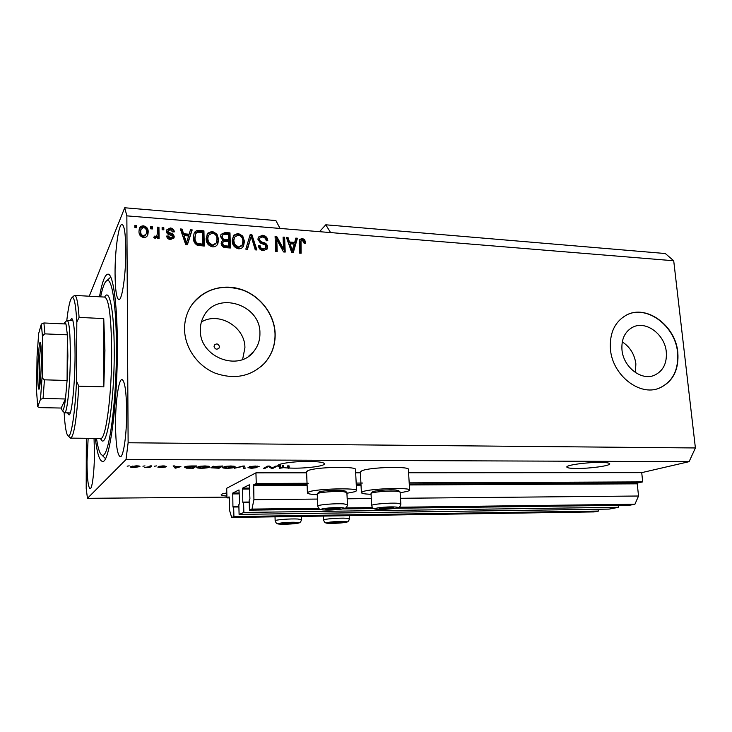 <?xml version="1.0" encoding="UTF-8"?>
<svg xmlns="http://www.w3.org/2000/svg" width="732" height="732" viewBox="0 0 732 732"><rect width="100%" height="100%" fill="white"/><g stroke="black" fill="none" stroke-linecap="round" stroke-linejoin="round"><path stroke-width="1.1" d="M308.227 483.266L256.255 483.477L255.935 472.845L226.71 488.271L226.947 497.897L229.061 496.863L229.272 497.55L229.592 510.424L231.669 517.487L233.911 516.563L233.664 507.02L233.115 507.267L232.922 506.553L232.767 493.039L238.998 489.937L239.565 503.561L238.842 504.705L239.099 514.413L243.866 512.446L243.591 502.573L243.033 502.829L242.804 502.106L242.621 488.125L249.31 484.785M395.985 508.237L629.84 505.199L634.918 504.247L638.524 496.012L637.261 483.834L637.618 483.001L642.696 481.894L409.188 482.855M362.496 483.047L356.182 483.074M642.696 481.894L641.726 472.643L408.584 472.762M360.4 472.79L355.67 472.79M306.626 472.817L255.935 472.845M307.092 484.493L253.702 484.74L256.255 483.477M253.702 484.74L253.922 499.672L317.45 499.068M638.524 496.012L400.495 498.282M371.289 498.556L347.188 498.785M318.594 508.255L251.982 509.097L253.922 499.672M634.918 504.247L399.123 507.23M372.451 507.569L345.806 507.907M319.884 509.225L249.438 510.149L251.982 509.097M373.668 508.53L342.841 508.932M249.328 484.776L249.932 498.895L249.155 500.093L249.438 510.149M249.219 502.518L243.591 502.573M618.476 505.345L618.677 507.294L243.866 512.446M618.677 507.294L609.079 509.097L239.099 514.413M238.897 506.956L233.664 507.02M231.669 517.487L594.027 511.915L598.575 511.064L233.911 516.563M598.575 511.064L598.401 509.243M229.281 497.879L226.947 497.897M219.444 346.666C218.447 343.775 216.791 343.217 214.458 344.992L214.046 346.437C215.025 349.32 216.672 349.887 219.005 348.158L219.444 346.666M666.294 351.891C664.848 334.304 645.761 320.177 632.668 327.25C624.863 331.587 621.303 339.117 621.971 349.832C623.243 366.97 641.378 381.098 654.371 375.287C663.11 371.133 667.081 363.337 666.294 351.891M635.394 372.533L635.879 363.859C634.553 354.288 630.014 346.959 622.264 341.881M259.924 333.023C260.5 304.256 216.544 290.558 203.761 316.224C201.401 320.525 200.266 325.2 200.339 330.26C199.616 357.234 238.806 372.195 253.876 351.305C258.057 346.026 260.08 339.932 259.924 333.023M242.631 359.421L244.927 347.718C245.147 326.994 219.051 311.329 201.401 321.952M275.159 333.609C274.491 313.589 259.293 294.502 239.437 288.865C219.609 283.138 197.722 291.931 188.874 309.883C185.91 315.931 184.464 322.437 184.555 329.4C184.83 347.819 197.539 365.963 215.162 373.155C234.707 379.89 251.241 376.486 264.764 362.944C271.956 354.627 275.424 344.854 275.159 333.609M261.022 366.622L264.645 363.054C271.828 354.736 275.296 344.964 275.031 333.728C274.381 314.925 260.985 296.808 242.731 290.11C222.308 283.87 205.518 288.536 192.342 304.128M677.814 352.321C675.544 325.401 646.155 303.936 626.226 315.199C614.715 321.851 609.454 333.179 610.433 349.191C612.3 375.04 639.484 396.534 659.193 388.18C672.854 381.967 679.058 370.008 677.814 352.321M658.526 388.427L658.946 388.271C672.607 382.049 678.811 370.099 677.567 352.412C675.316 326.005 646.896 304.613 626.931 314.842M576.843 468.471C589.818 468.572 609.701 465.872 609.774 463.923C609.82 462.972 606.553 462.459 599.975 462.395C586.707 462.258 566.65 465.049 566.797 466.934C566.797 467.913 570.146 468.425 576.843 468.471M294.301 468.169C308.035 468.251 324.02 466.074 324.459 463.997C324.422 462.423 319.042 461.563 308.328 461.416C294.319 461.297 278.133 463.548 277.831 465.579L279.176 466.796L279.102 464.637L280.594 465.012L280.649 468.087L282.708 467.547L282.625 465.36L283.577 465.488L283.659 467.666L287.795 468.004L287.722 465.836L289.113 465.9L289.186 468.068L294.301 468.169M125.812 249.777C125.575 233.718 124.312 225.264 122.024 224.413C118.584 223.754 114.878 251.021 115.061 273.768C115.235 289.909 116.507 298.537 118.868 299.644C122.125 300.669 126.05 273.457 125.812 249.777M88.142 438.312L87.007 461.709C87.108 478.344 88.151 487.347 90.137 488.729C92.25 489.196 94.483 470.74 94.446 452.147L94.044 438.377M126.663 410.698C126.325 391.108 124.751 380.722 121.96 379.533C118.584 379.158 115.382 402.701 115.537 425.008C115.784 444.589 117.367 455.167 120.268 456.741C123.488 457.39 126.883 433.838 126.663 410.698M360.364 472.149L361.873 470.768C369.925 467.08 411.128 466.083 408.401 469.605L409.618 489.992M371.069 494.283C364.472 494.054 361.251 493.459 361.398 492.508L362.926 491.62C371.042 488.4 412.409 487.247 409.636 490.284L407.715 491.3L400.175 492.764M356.548 490.467L355.514 469.743C358.46 466.01 314.87 466.897 307.715 470.758L306.589 472.003M346.922 493.286L355.066 491.675L356.557 490.788C359.54 487.567 315.776 488.647 308.575 492.005L307.422 492.764C307.248 493.752 310.533 494.384 317.267 494.676M95.343 438.386C97.109 453.355 99.506 461.032 102.544 461.416C109.471 463.813 117.77 403.323 117.34 344.653C117.257 302.563 112.92 273.384 107.879 274.152C104.868 274.637 102.068 282.177 99.479 296.78M641.726 472.643L689.105 461.663L695.4 447.957L673.714 260.757L665.315 253.528L325.786 224.797L319.509 231.678M673.714 260.757L330.59 232.584L325.786 224.797M330.59 232.584L280.054 228.439L275.882 220.57L124.715 207.769L89.267 296.213M226.829 492.975C223.379 493.505 221.512 494.054 221.22 494.622C221.073 495.28 222.967 495.765 226.902 496.076M283.659 467.666L279.45 468.315L279.176 466.796M289.186 468.068L287.795 468.004M272.341 467.858L275.754 466.101L277.309 466.101L273.018 468.306L271.38 468.306L268.461 466.54L265.121 468.297L263.584 468.297L267.756 466.083L269.431 466.083L272.341 467.858M249.338 466.677L255.294 466.037L259.174 466.604L250.92 466.677L257.042 467.583L251.433 468.315L247.992 467.647L255.45 467.611L249.338 466.677M234.258 468.27L242.905 466.037L244.543 466.046L245.156 468.279L243.546 468.279L243.344 466.302L234.258 468.27M230.891 465.991L234.826 466.348L235.073 467.126C234.121 467.785 231.449 468.178 227.048 468.288C223.809 468.224 222.308 467.94 222.546 467.446L225.767 466.33L230.891 465.991M205.006 465.945L209.078 466.311L209.462 467.089C208.602 467.757 205.948 468.151 201.501 468.26C198.107 468.196 196.533 467.894 196.789 467.373L199.863 466.284L205.006 465.945M180.905 466.623L175.177 468.206L173.136 465.918L174.866 465.918L175.341 466.613L180.905 466.623M127.148 466.174L129.207 465.845L127.148 466.174M226.929 497.129L87.456 498.327L126.014 459.531L128.118 442.759L126.856 215.858L124.715 207.769M689.105 461.663L126.014 459.531M130.644 466.714L136.189 465.827C138.943 465.891 140.187 466.128 139.913 466.549L134.276 467.574C131.531 467.51 130.287 467.272 130.534 466.851L130.644 466.714M142.905 466.202L144.982 465.872L142.905 466.202M149.035 466.751L150.06 465.881L151.753 465.881L149.758 467.556L144.588 467.492L149.035 466.751M154.516 466.22L156.602 465.891L154.516 466.22M158.487 466.403L163.126 465.872L166.429 466.421L160.216 466.366L165.359 467.071L161.022 467.602L157.819 467.126L163.62 467.144L158.487 466.403M184.373 467.098C185.04 466.421 187.584 466.037 192.022 465.955L196.688 465.964L193.376 468.224L186.55 468.178L184.373 467.098M212.161 466.659L222.702 466L219.069 468.251L210.862 467.785L213.424 467.217L212.161 466.659M86.33 438.294L86.202 488.473L87.456 498.327M283.531 248.917L283.092 237.104L284.647 237.232L285.205 252.073L283.549 251.945L276.769 239.611L277.19 251.479L275.625 251.36L275.095 236.473L276.769 236.601L283.531 248.917L282.9 249.658L276.147 237.369L276.769 236.601M257.902 239.254L258.423 237.077L262.55 235.283C265.753 235.741 267.5 237.552 267.802 240.718L266.228 240.791C265.954 238.586 264.7 237.333 262.477 237.012L259.769 238.083L259.485 239.337C260.016 241.103 261.315 242.146 263.383 242.457C265.862 243.042 267.272 244.515 267.619 246.867L267.107 249.026L263.337 250.637C260.436 250.28 258.826 248.67 258.506 245.815L260.089 245.742C260.299 247.617 261.342 248.67 263.227 248.889L265.753 247.928L265.487 245.156L260.363 243.006L257.902 239.254M245.824 249.145L250.207 234.496L251.854 234.633L256.905 249.969L255.267 249.85L251.168 236.317L247.48 249.273L245.824 249.145M238.129 233.343L242.74 236.061L244.451 241.331L243.527 246.135C242.466 247.992 240.81 248.88 238.55 248.798C234.332 247.7 232.218 244.955 232.2 240.572L233.636 235.283L238.129 233.343L237.571 234.13L242.182 236.839L242.74 236.061M212.225 231.294L216.91 234.03L218.621 239.346L217.825 243.857C216.782 245.934 215.025 246.94 212.573 246.876C208.281 245.76 206.14 242.987 206.15 238.577L207.641 233.243L212.225 231.294L211.713 232.081L216.388 234.816L216.91 234.03M189.158 234.213L190.466 229.766L192.196 229.903L187.365 244.808L185.745 244.689L180.356 228.96L182.085 229.098L183.567 233.782L189.158 234.213L188.691 235.009L183.11 234.579L183.567 233.782M134.889 227.579L134.871 225.355L136.591 225.493L136.61 227.707L134.889 227.579M695.4 447.957L128.118 442.759M280.054 228.439L126.856 215.858M138.989 231.44L139.263 228.951C139.83 226.865 141.258 225.831 143.545 225.849C146.775 226.7 148.322 228.759 148.184 232.035L147.882 234.542C147.278 236.537 145.869 237.534 143.646 237.525C140.434 236.701 138.888 234.67 138.989 231.44M150.701 228.814L150.682 226.609L152.375 226.746L152.402 228.951L150.701 228.814M157.325 232.95L157.252 227.13L158.945 227.268L159.082 238.486L157.389 238.358L157.362 236.564L155.385 238.412L153.775 237.69L154.388 236.125L155.541 236.418L157.041 235.247L157.325 232.95M162.138 229.72L162.111 227.515L163.803 227.652L163.831 229.848L162.138 229.72M166.374 231.257L166.557 229.976L170.3 227.963C172.66 228.274 174.006 229.574 174.353 231.87L172.679 231.934L170.208 229.555L168.049 231.111L168.452 232.163L170.044 232.904C172.377 233.352 173.768 234.606 174.216 236.646L174.042 237.781L170.538 239.556C168.287 239.346 166.997 238.175 166.649 236.061L168.333 235.988L170.455 237.946L172.542 236.738L171.993 235.768L170.099 234.99C167.838 234.533 166.594 233.298 166.374 231.257M193.376 237.699L194.044 233.453C194.941 231.211 196.679 230.214 199.269 230.461L203.935 230.836L204.255 246.062L197.247 245.257C194.474 243.445 193.184 240.929 193.376 237.699M220.579 236.582L221.009 234.359L225.191 232.52L229.985 232.895L230.379 248.002L225.548 247.645C222.921 247.425 221.457 246.043 221.155 243.509L221.503 241.807L222.821 240.462L220.579 236.582M294.703 242.42L295.829 238.11L297.43 238.239L293.257 252.668L291.748 252.558L286.404 237.369L288.015 237.497L289.488 242.018L294.703 242.42L294.044 243.17L288.847 242.768L289.488 242.018M302.307 238.44L304.668 239.657L305.692 243.28L304.164 243.344L302.316 240.151L301.008 240.737L301.117 253.254L299.571 253.135L299.168 243.097L299.809 239.456L302.307 238.44L301.648 239.19L303.99 240.407L304.668 239.657M134.88 226.215L136.225 226.316L136.591 225.493M136.225 226.316L136.234 227.679M139.4 228.521L143.161 226.664L143.545 225.849M143.161 226.664C146.382 227.515 147.928 229.574 147.791 232.84L148.184 232.035M147.791 232.84L147.37 235.722M140.965 229.391L140.334 232.273C140.151 234.524 141.139 236.006 143.289 236.71L145.824 234.816M143.673 235.914L146.254 233.865L146.473 231.907C146.656 229.647 145.668 228.164 143.509 227.451L140.91 229.592L140.709 231.458C140.526 233.718 141.523 235.201 143.673 235.914L143.289 236.71M140.334 232.273L140.709 231.458M150.691 227.46L151.982 227.56L152.375 226.746M151.982 227.56L151.991 228.915M157.261 227.981L158.533 228.082L158.945 227.268M158.533 228.082L158.661 238.458M154.059 236.948L155.138 237.214L155.541 236.418M155.138 237.214L156.694 235.924M162.12 228.366L163.382 228.466L163.803 227.652M163.382 228.466L163.401 229.811M166.557 229.985L169.87 228.777L170.3 227.963M169.87 228.777C171.883 228.96 173.173 230.004 173.74 231.898M167.893 231.01L167.628 231.916L168.049 231.111M167.628 231.916L168.021 232.959L168.452 232.163M168.021 232.959L169.614 233.7C171.947 234.158 173.328 235.402 173.777 237.433L174.216 236.646M173.777 237.433L173.621 238.513M166.814 236.829L167.903 236.784L168.333 235.988M167.903 236.784L170.016 238.742L170.455 237.946M170.016 238.742L172.322 237.424M190.229 230.58L191.72 230.699L192.196 229.903M191.72 230.699L187.163 244.79M180.648 229.83L181.637 229.903L182.085 229.098M181.637 229.903L183.11 234.579M184.153 235.613L183.686 236.399L186.065 243.921L188.646 235.96L184.153 235.613L186.532 243.143M194.273 232.941L198.784 231.257L199.269 230.461M198.784 231.257L203.441 231.623L203.935 230.836M203.441 231.623L203.743 246.025M195.654 234.011L194.547 238.632C194.373 240.91 195.206 242.786 197.045 244.241L202.078 244.927L202.572 244.149L202.334 232.474L199.507 232.254C197.613 231.98 196.313 232.611 195.59 234.167L195.032 237.845C194.849 240.133 195.691 242.008 197.53 243.472L202.572 244.149M199.296 244.717L199.79 243.948M197.045 244.241L197.53 243.472M194.547 238.632L195.032 237.845M195.115 234.954L195.59 234.167M216.388 234.816L218.099 240.123L218.621 239.346M218.099 240.123L217.139 244.936M207.037 234.176L207.641 233.243M207.138 234.03L211.713 232.081M208.4 235.265L207.293 239.529L208.053 243.015L212.005 245.861L215.803 243.811M212.518 245.092L216.379 242.923L216.992 239.199C217.011 235.951 215.437 233.911 212.28 233.06L208.345 235.393L207.797 238.751L208.556 242.246L212.518 245.092L212.005 245.861M208.053 243.015L208.556 242.246M207.293 239.529L207.797 238.751M221.037 234.304L224.66 233.307L229.445 233.682L229.985 232.895M229.445 233.682L229.821 247.956M221.485 241.844L222.821 240.462M222.235 235.649L221.677 237.47C221.906 239.373 223.022 240.334 225.035 240.361L228.018 240.59L228.549 239.822L228.411 234.533L223.635 234.341L222.455 235.329L222.208 236.692C222.427 238.595 223.553 239.565 225.566 239.593L228.549 239.822M222.693 242.667L222.244 244.149C222.51 245.915 223.599 246.757 225.529 246.675L228.174 246.867L228.713 246.108L228.604 241.587L224.148 241.395L222.976 242.246L222.775 243.381C223.04 245.156 224.138 245.998 226.06 245.906L228.713 246.108M222.244 244.149L222.775 243.381M221.677 237.47L222.208 236.692M242.182 236.839L243.884 242.1L244.451 241.331M243.884 242.1L242.823 247.123M233.316 235.75L233.636 235.283M233.197 235.942L237.571 234.13M234.487 237.104L233.27 241.514L234.03 244.973L237.927 247.791L241.569 245.925M238.486 247.032L242.127 245.156L242.85 241.185C242.85 237.964 241.304 235.942 238.193 235.1L234.45 237.168L233.819 240.746L234.579 244.213L238.486 247.032L237.927 247.791M234.03 244.973L234.579 244.213M233.27 241.514L233.819 240.746M249.969 235.301L251.277 235.402L251.854 234.633M251.277 235.402L256.044 249.905M247.132 249.246L251.168 236.317M258.414 237.077L261.955 236.052L262.55 235.283M261.955 236.052C264.819 236.39 266.54 237.955 267.116 240.746M259.467 238.476L258.89 240.096L259.485 239.337M258.89 240.096C259.421 241.862 260.72 242.905 262.779 243.207C265.258 243.793 266.668 245.266 267.006 247.617L267.619 246.867M267.006 247.617L266.53 249.722M258.588 246.528L260.089 245.742M259.494 246.492C259.695 248.368 260.748 249.411 262.632 249.63L263.227 248.889M262.632 249.63L265.46 248.294M283.128 237.918L284.647 237.232M284.016 237.992L284.538 252.018M276.54 251.424L276.138 240.37L276.769 239.611M275.122 237.287L276.147 237.369M295.618 238.907L296.771 238.998L297.43 238.239M296.771 238.998L292.827 252.632M286.697 238.202L288.015 237.497M287.374 238.257L288.847 242.768M290.073 243.783L289.424 244.534L291.793 251.799L294.264 244.113L290.073 243.783L292.443 251.067M303.99 240.407L304.97 243.308M300.559 241.249L300.157 241.899L300.825 241.148M300.157 241.899L300.413 253.199M299.681 239.666L301.648 239.19M139.785 466.247L139.785 466.705M134.587 467.336L138.202 466.568L135.877 466.064L132.364 466.696L134.587 467.336M132.355 466.083L132.364 466.696M149.74 466.147L149.758 467.556M164.718 465.909L164.727 466.366M175.149 466.33L175.177 468.206M177.602 467.547L179.999 466.888L175.534 466.879L176.293 467.977L177.602 467.547M193.358 467.117L193.376 468.224M192.141 467.958L194.657 466.229L187.419 466.549L185.754 467.364L192.141 467.958M186.001 466.458L186.01 467.108M209.444 466.449L209.462 467.089M201.886 468.004L208.08 466.86L204.621 466.211L198.674 467.108L198.601 467.62L201.886 468.004M198.665 466.513L198.674 467.108M219.042 467.062L219.069 468.251M213.405 466.275L213.424 467.217M217.898 467.986L218.969 467.327L212.545 467.73L217.898 467.986M219.39 467.062L220.661 466.266L213.68 466.742L219.39 467.062M235.054 466.44L235.073 467.126M227.469 468.032L233.773 466.87L230.461 466.257L224.468 467.144L224.303 467.647L227.469 468.032M224.45 466.577L224.468 467.144M244.552 466.083L243.491 466.083L243.546 468.279M250.692 466.311L250.719 467.217M272.99 467.519L273.018 468.306M271.343 467.254L271.38 468.306M268.443 466.083L268.461 466.54M265.103 467.492L265.121 468.297M283.577 465.488L282.644 465.717M280.576 466.147L279.377 466.138L279.45 468.315M279.377 466.138L279.112 464.637M280.621 465.744L280.649 468.087M289.113 465.9L288.591 466.156L288.673 468.324M288.591 466.156L287.731 466.156M280.667 467.199L282.708 467.547M380.686 508.85L390.897 508.438L393.66 507.66L381.894 507.807L379.606 508.218L379.185 508.594L380.686 508.85M380.009 508.118L379.185 508.594L383.696 508.905L393.66 507.66M372.368 492.041L372.506 491.886C373.677 490.614 389.58 489.333 395.939 490.019L398.638 490.678L399.937 491.831M400.816 503.927L400.13 492.014L397.156 491.282C390.11 490.541 372.46 491.95 371.179 493.35L371.033 493.697M390.833 507.34L390.897 508.438M383.632 507.624L383.696 508.905M331.724 522.987L342.969 521.998L332.383 522.191L330.489 522.511L331.724 522.987M330.873 522.419L330.26 522.804L334.478 523.014L342.896 521.98M340.764 521.788L340.801 522.611M334.433 521.989L334.478 523.014M283.641 523.837L294.84 522.849L283.897 523.041L282.021 523.654L283.641 523.837M282.625 523.234L282.021 523.654L286.532 523.865L294.822 522.84M292.882 522.639L292.91 523.462M286.496 522.794L286.532 523.865M327.158 509.554L337.608 509.133L340.087 508.347L327.872 508.502L325.456 509.298L327.158 509.554M326.289 508.758L325.456 509.298L330.342 509.609L337.608 509.133L339.932 508.283M318.621 492.352L318.768 492.188C319.994 490.907 335.476 489.699 342.21 490.376L345.376 491.117L346.675 492.288M347.462 504.613L346.886 492.48L343.39 491.666C335.933 490.934 318.74 492.27 317.404 493.67L317.24 494.036M337.562 508.045L337.608 509.133M330.278 508.255L330.342 509.609M70.208 320.515L71.763 318.502C73.905 320.488 75.003 332.712 75.057 355.194C75.003 384.108 71.791 414.806 69.055 414.943L67.554 412.857M96.496 438.395C97.914 448.167 99.698 453.694 101.849 454.975C108.428 461.151 116.809 403.423 116.388 346.327C116.324 304.823 111.822 277.117 106.808 280.649C104.639 281.985 102.581 287.383 100.632 296.844M64.141 412.564C64.974 427.003 66.347 434.808 68.259 435.97L70.638 438.129C73.969 436.409 76.695 419.097 78.809 386.185L103.807 386.862L104.923 350.353L103.743 318.594L79.093 317.395C78.077 302.892 76.595 295.563 74.655 295.408L73.685 296.085M70.364 438.093L69.522 437.242M68.259 435.97C71.214 437.645 74.966 414.193 76.54 381.216L76.814 322.071C75.826 305.125 74.271 296.918 72.157 297.448C70.208 298.72 68.415 306.433 66.777 320.589M78.809 386.185L76.54 381.216M76.814 322.071L79.093 317.395M103.807 386.862L103.743 318.594M37.835 371.06C37.973 357.06 39.226 341.798 40.233 342.247C41.01 343.015 41.358 349.008 41.294 360.217C41.157 374.372 39.903 389.497 38.924 389.241C38.11 388.527 37.753 382.47 37.835 371.06M40.91 345.028C39.995 350.289 39.427 358.881 39.217 370.822L39.729 386.514M66.621 320.781L67.188 320.369C69.247 321.586 70.299 333.316 70.336 355.551C70.254 383.897 67.143 413.763 64.59 412.802L63.931 412.262M44.442 379.826L67.088 380.475L67.371 334.835L44.945 333.874C43.206 334.698 42.429 336.134 42.63 338.202L41.34 324.066L38.631 333.691L37.03 356.914L36.6 391.73L37.744 406.718L40.47 399.343L42.209 375.26C41.962 377.328 42.703 378.847 44.442 379.826L43.06 398.473L65.477 398.986L61.168 408.044L62.339 410.643C63.391 410.835 64.434 406.946 65.477 398.986L67.088 380.475L67.866 355.99L67.371 334.835L65.981 323.992L64.819 322.4L63.876 323.901M37.03 356.914L38.631 333.691M37.744 406.718L36.6 391.73M37.735 406.754L39.601 407.614L61.168 408.044M43.06 398.473L40.47 399.343M42.209 375.26L42.63 338.202M41.34 324.066L43.902 322.968L44.945 333.874M65.981 323.992L43.902 322.968M637.618 483.001L409.261 484.035M360.977 484.255L356.237 484.273M637.261 483.834L409.316 484.941M361.022 485.17L356.283 485.188M307.129 485.426L253.51 485.691M249.621 488.079L242.621 488.125M249.649 488.994L242.448 489.04M249.209 502.033L242.804 502.106M239.282 492.993L232.767 493.039M239.309 493.871L232.602 493.926M238.888 506.48L232.922 506.553M169.614 233.7L170.044 232.904M185.105 240.709L185.562 239.922M224.66 233.307L225.191 232.52M225.529 246.675L226.06 245.906M225.035 240.361L225.566 239.593M249.996 239.401L250.573 238.632M262.779 243.207L263.383 242.457M290.824 248.697L291.473 247.956M300.038 243.847L300.706 243.106M377.593 509.234C386.002 509.902 404.54 507.605 395.362 507.002C386.789 506.306 368.077 508.685 377.593 509.234M397.842 503.296L400.825 504.083C400.624 506.562 398.967 507.953 395.866 508.264L377.245 509.252C373.704 509.179 372.469 508.337 371.646 505.446C371.618 504.174 390.385 502.619 397.842 503.296M371.655 505.602L371.023 493.524M329.089 523.298C336.995 523.755 352.806 521.889 344.223 521.495C336.171 521.019 320.25 522.941 329.089 523.298M346.355 518.238L349.384 518.869C348.917 520.964 347.846 522.099 346.19 522.255C341.963 523.041 336.18 523.398 328.842 523.307C325.127 523.27 324.56 522.657 323.562 519.976C323.507 519.006 339.474 517.78 346.355 518.238M323.571 520.095L323.398 516.078M281.061 524.158C289.561 524.615 305.043 522.73 295.874 522.337C287.219 521.852 271.645 523.801 281.061 524.158M297.979 519.025L301.456 519.711C300.989 521.824 299.891 522.968 298.162 523.151C293.889 523.929 288.106 524.268 280.823 524.167C276.348 524.075 276.293 523.462 275.159 520.736C275.131 519.757 290.75 518.576 297.979 519.025M275.159 520.855L275.022 516.819M324.139 509.948C333.27 510.616 351.424 508.283 341.515 507.679C332.182 506.974 313.9 509.39 324.139 509.948M343.967 503.909L347.471 504.778C347.078 507.075 345.852 508.392 343.811 508.722C338.367 509.765 331.706 510.177 323.809 509.957C319.399 509.811 318.722 508.969 317.743 506.004C317.761 504.723 336.052 503.241 343.967 503.909M317.752 506.178L317.24 493.853M100.522 438.441L100.641 438.441C105.847 440.106 111.941 394.457 111.667 350.61C111.227 316.645 108.885 298.793 104.658 297.073C109.443 287.511 114.192 311.036 114.219 350.161C114.604 403.021 106.131 453.236 100.549 438.441M306.571 471.637L307.422 492.764M147.882 234.542L147.498 235.338M140.91 229.592L140.535 230.406M168.131 230.562L167.701 231.367M174.042 237.781L173.658 238.476M217.825 243.857L217.303 244.625M208.345 235.393L207.842 236.171M222.976 242.246L222.446 243.015M222.455 235.329L221.924 236.107M243.527 246.135L242.96 246.894M234.45 237.168L233.901 237.946M259.769 238.083L259.174 238.852M267.107 249.026L266.567 249.685M301.008 240.737L300.349 241.487M360.345 471.801L361.398 492.508M132.263 466.824L132.254 466.101M138.202 466.43L138.192 465.909M185.754 467.364L185.745 466.522M198.464 467.327L198.445 466.558M208.08 466.723L208.071 466.101M213.68 466.742L213.671 466.229M224.202 467.391L224.184 466.641M233.764 466.742L233.755 466.138M257.444 466.623L257.426 466.101M250.838 466.751L250.82 466.293M248.688 356.173L253.876 351.305M653.584 375.58L654.371 375.287M218.529 348.67L219.005 348.158M372.506 491.886L371.179 493.35M349.228 515.676L349.374 518.759M301.328 516.417L301.447 519.592M318.768 492.188L317.404 493.67M72.331 319.106L71.763 318.502M101.849 454.975L105.435 458.616M70.638 438.129L100.641 438.441L101.474 439.063L100.815 438.459M74.756 295.408L104.658 297.073M72.157 297.448L74.38 295.463M106.808 280.649L110.742 277.117M69.522 414.504L69.055 414.943M62.339 410.643L64.443 412.784M64.59 412.802L70.254 412.912M67.243 320.378L72.916 320.643M64.819 322.4L67.042 320.406"/></g></svg>
